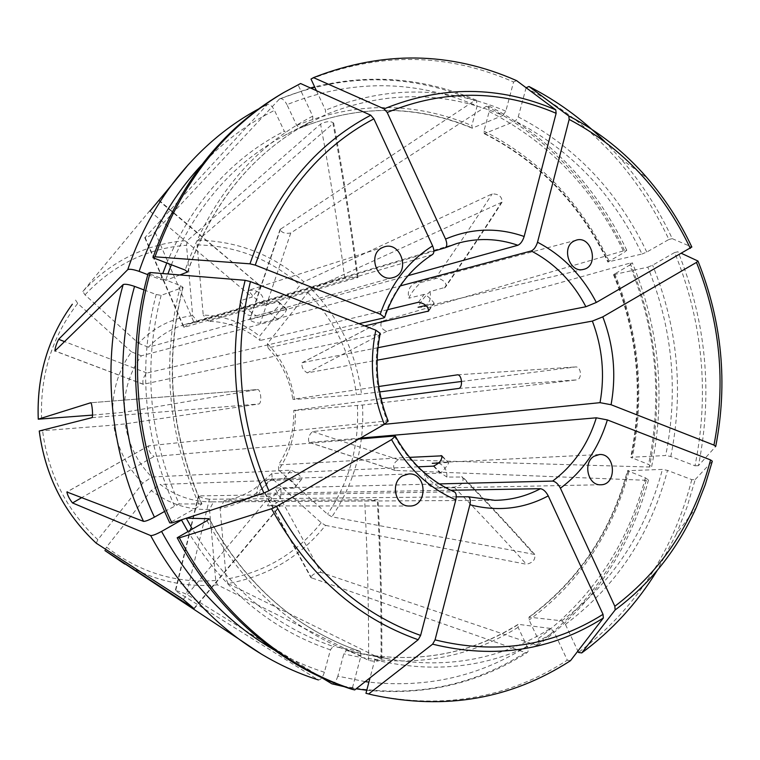 <?xml version="1.0" encoding="UTF-8"?>
<svg xmlns="http://www.w3.org/2000/svg" width="760" height="760" viewBox="0 0 760 760"><rect width="100%" height="100%" fill="white"/><g stroke="black" fill="none" stroke-linecap="round" stroke-linejoin="round"><path stroke-width="0.57" stroke-dasharray="3.8 2.85" d="M364.733 325.897L268.08 347.947L267.482 343.558L307.781 292.609L311.581 289.199L502.008 202.169C502.198 196.697 498.921 193.933 492.176 193.886L303.858 281.817L300.058 285.238L259.578 336.186C243.01 322.62 224.228 315.599 203.233 315.106L197.106 244.91L197.999 240.217L333.583 123.063C330.733 120.897 326.391 121.239 320.558 124.06L187.406 240.54L186.523 245.252L192.65 315.656L197.857 321.841L344.736 278.359C350.93 276.991 355.338 276.678 357.969 277.438L208.496 321.271C227.677 321.774 244.881 328.187 260.101 340.518L259.578 336.186M429.998 291.593C431.528 299.526 428.963 304.731 422.303 307.202L418.114 307.268C419.985 302.527 423.947 297.302 429.998 291.593L445.236 287.356C448.713 282.948 439.451 276.858 435.081 278.758L420.793 282.53C414.732 288.268 410.751 293.493 408.832 298.205C407.36 291.64 409.127 286.729 414.143 283.49L416.252 282.653L420.793 282.53M192.65 315.656C171.713 318.24 153.672 327.446 138.529 343.273L84.977 294.842L82.831 291.488L149.625 210.871M158.517 200.431L260.917 286.416M260.946 286.416L251.997 297.103L240.15 300.76C243.77 306.318 249.128 311.334 256.215 315.808L255.977 315.885C245.945 316.683 240.663 311.638 240.15 300.76M301.748 479.19L294.167 488.11L301.71 479.161C300.418 475.532 296.837 472.52 290.966 470.145L151.772 477.033C137.38 462.431 128.535 444.714 125.239 423.88L258.827 403.997C262.095 403.408 260.917 389.32 257.649 389.538L90.744 402.752L257.555 389.548L124.241 412.262C123.946 391.21 129.647 372.39 141.332 355.813L277.637 319.637C282.834 315.989 285.845 312.474 286.662 309.082L148.409 347.197C158.736 336.309 170.848 328.766 184.746 324.567L197.857 321.841M294.88 487.768C298.623 484.272 287.793 477.28 283.945 478.876L270.645 479.38C264.442 485.184 260.024 490.979 257.393 496.755C255.816 489.867 257.792 484.548 263.321 480.795L268.603 479.265L270.645 479.38M442.253 456.769L448.685 462.612L448.58 463.267C446.224 467.134 443.479 470.421 440.315 473.119L424.773 473.698C427.548 478.363 432.43 482.942 439.441 487.445L436.183 488.072C428.611 487.16 424.812 482.362 424.773 473.698M695.219 479.55L712.291 461.244L705.204 484.823L696.226 507.566L676.39 533.976L686.945 507.243L695.219 479.55L691.79 479.636L667.508 470.421L662.416 469.395L627.542 470.725L645.411 477.85L648.346 479.873L646.237 480.291L395.086 470.43C392.416 466.26 393.537 462.688 398.449 459.714L649.392 467.02L651.5 466.555L648.584 464.483L630.753 457.292L665.684 455.515C678.575 391.134 672.619 328.349 647.805 267.149L613.529 274.645L629.717 265.098C656.193 329.83 662.482 396.292 648.584 464.483M439.299 483.911L274.835 488.015L320.919 572.385L536.265 645.192L538.146 645.154C539.429 644.195 539.362 642.086 537.938 638.837L529.093 619.998L529.017 617.139L561.773 620.815L565.411 624.378L577.875 651.092M320.919 572.385C315.428 572.669 312.103 574.417 310.925 577.638L525.378 652.555C466.877 689.643 402.211 699.998 331.388 683.611M321.841 677.72L186.494 594.206C181.707 592.173 177.973 590.995 175.275 590.663L317.984 679.753C298.528 673.588 279.709 665.067 261.516 654.189M310.431 87.97L279.414 99.037L153.045 234.032C148.58 236.635 145.825 237.88 144.78 237.747L267.501 104.357C269.772 103.949 272.099 105.963 274.493 110.39L284.297 131.204L287.479 133.921L285.057 135.166L310.298 121.961C253.013 152.56 212.135 202.426 187.653 271.567M418.076 466.83L271.842 473.546L272.137 478.553L321.195 522.747L325.546 525.378C300.228 556.909 267.701 576.279 227.981 583.509L381.729 659.186C379.269 661.418 374.889 661.817 368.6 660.355L217.407 584.858L215.726 580.478L209.532 509.438L213.55 501.837L211.1 501.885C192.622 501.847 175.674 496.033 160.255 484.452L301.15 479.389M325.546 525.378L526.385 564.253C532.903 562.78 535.677 559.512 534.698 554.458L331.882 516.819L327.531 514.207L278.654 470.003C290.424 452.162 296.02 432.326 295.431 410.476L362.501 405.013L576.755 379.876C582.293 379.154 581.286 366.595 575.709 366.928L461.633 381.463M267.482 343.558C282.188 359.233 291.184 377.881 294.452 399.494L356.402 394.715L379.658 391.903M526.11 87.732L518.244 116.916L515.365 121.163L484.3 133.674L483.94 131.081L489.183 111.52L488.395 105.877L486.457 106.238L290.748 233.006C285.276 233.928 281.713 232.75 280.06 229.491L474.477 100.7L476.349 100.301L477.147 105.963L471.855 125.58L472.226 128.174L502.949 115.425C444.657 90.763 385.519 90.516 325.546 114.684L299.896 128.089C358.273 104.49 415.901 104.5 472.777 128.136M629.717 265.098L632.225 262.922L630.097 263.102L386.84 331.246C381.397 329.337 379.696 326.002 381.738 321.233L624.52 250.581L626.639 250.353L624.112 252.481L607.867 261.962L641.991 254.03C613.519 194.465 571.311 150.176 515.365 121.163M432.563 254.476L183.768 327.465C185.773 325.812 189.173 324.121 193.99 322.392L433.865 251.151M408.101 275.642L249.641 319.647C251.683 321.623 255.237 322.82 260.291 323.266L400.206 285.931M377.948 347.709L302.109 362.691C301.33 366.861 303.05 370.262 307.268 372.884L377.112 360.192M384.37 424.337L312.483 431.566C308.892 435.043 307.762 438.662 309.111 442.443L360.449 438.092M271.842 473.546L254.828 488.519C245.442 494.703 235.22 498.778 224.171 500.726L377.967 499.719C375.478 500.479 371.051 500.906 364.714 500.992L213.55 501.837M409.555 457.358L278.416 464.93L278.654 470.003M381.092 398.753L293.816 410.343C294.262 430.359 289.132 448.561 278.416 464.93M378.746 386.507L292.828 399.256L294.452 399.494M268.08 347.947C281.495 362.358 289.75 379.459 292.828 399.256M387.457 309.748L260.101 340.518M450.775 490.257L264.936 493.344C266.694 491.34 269.999 489.564 274.835 488.015M456.256 496.84L209.399 499.244L186.494 594.206M394.383 436.041C409.146 462.251 428.944 480.842 453.777 491.815L198.417 495.9C200.659 497.506 204.316 498.626 209.399 499.244M358.758 439.071L154.128 456.447L81.71 497.639M358.995 323.674L146.927 372.998C143.431 376.694 142.206 380.456 143.241 384.303L379.335 333.868C373.369 363.46 375.991 392.464 387.191 420.888L148.608 445.844C148.143 450.053 149.976 453.587 154.128 456.447M272.137 478.553C258.144 494.598 240.796 504.517 220.096 508.317L224.171 500.726M227.981 583.509L226.28 579.149L220.096 508.317M92.52 415.102L124.241 412.262M112.718 413.535C112.309 390.469 118.56 369.901 131.47 351.823L141.332 355.813M75.535 300.058L77.71 303.392L131.47 351.823M691.79 479.636C673.179 551.712 635.417 609.32 578.512 652.46M676.39 533.976L657.144 570.542M144.011 289.93L156.17 294.481L161.12 295.374L183.065 287.375L180.49 285.617L148.191 273.363M182.846 287.555C164.027 361.266 170.297 433.39 201.666 503.918L199.642 505.894L169.755 522.861M164.616 511.423L179.18 503.965C148.827 436.012 142.804 366.481 161.12 295.374M201.666 503.918L179.18 503.965M379.335 333.868L380.18 333.345M387.191 420.888L388.094 421.068M293.816 410.343L295.431 410.476M96.225 543.191L97.85 539.723L142.775 483.18L151.772 477.033M142.775 483.18C126.91 467.295 117.221 447.925 113.705 425.096L125.239 423.88M39.245 431.005L113.705 425.096M697.927 261.012C722.01 321.319 727.928 383.135 715.683 446.471L698.421 465.69C712.984 392.54 706.173 321.233 678.005 251.75L674.642 252.529C702.753 321.793 709.536 392.882 694.991 465.813L670.776 456.513L665.684 455.515M674.642 252.529L652.602 265.173L647.805 267.149M698.421 465.69L694.991 465.813M209.171 519.023C246.126 585.418 296.495 629.565 360.269 651.462L360.99 655.718L352.051 689.301M317.984 679.753L318.364 679.924C320.701 679.906 322.715 677.35 324.387 672.258L330.438 649.857L333.089 646.389C274.949 626.611 228.028 587.499 192.346 529.074M360.269 651.462L333.089 646.389M181.535 520.058L186.257 518.178M453.777 491.815L454.461 491.948M209.532 509.438C188.357 510.169 168.919 503.87 151.221 490.551L160.255 484.452M104.927 550.572L106.504 547.077L151.221 490.551M525.929 87.818C589.399 121.239 637.051 171.788 668.895 239.476L646.779 252.035L641.991 254.03M672.248 238.659L691.79 247.028C679.943 221.739 665.095 198.75 647.254 178.059L620.597 158.555C641.392 182.618 658.606 209.323 672.248 238.659L668.895 239.476M604.779 141.597L620.597 158.555M365.218 681.625L337.839 676.153L343.824 653.828L346.493 650.38L390.146 659.224L374.101 655.586L374.803 659.832L370.053 677.806M550.496 628.415L518.51 624.378C471.19 653.714 419.064 663.565 362.159 653.923L390.146 659.224C448.628 669.104 502.075 658.834 550.496 628.415L554.125 632.006L567.302 660.174C508.288 698.345 442.728 709.774 370.633 694.459M366.766 690.251C425.534 695.837 479.009 683.288 527.193 652.574C528.514 651.662 528.447 649.543 526.994 646.228L518.092 627.332L518.51 624.378M337.839 676.153C336.195 681.15 334.2 683.706 331.854 683.8M527.183 652.564L525.378 652.555M570.503 660.668L567.302 660.174M208.496 321.271L203.233 315.106M311.001 79.069C379.962 51.984 447.488 52.953 513.579 81.975L505.818 111.15L502.949 115.425M316.407 90.668L325.508 110.171L325.546 114.684M472.226 128.202C415.501 104.614 358.045 104.585 299.849 128.117L296.704 125.391L286.957 104.642C351.481 79.002 414.874 79.439 477.147 105.963M280.022 98.629C282.312 98.306 284.62 100.311 286.957 104.642M516.572 80.617L513.579 81.975M281.38 93.917L298.12 84.949L312.721 116.156L312.787 120.669M147.829 274.664L160.702 279.537L165.642 280.411L167.865 273.97M138.529 343.273L148.409 347.197M179.892 274.959L165.642 280.411M300.57 83.514L298.12 84.949M183.255 599.431L269.581 496.594L257.393 496.755M294.167 488.11L280.697 488.433C274.502 494.219 270.113 500.014 267.52 505.808L280.316 505.742C280.003 506.644 271.805 497.762 269.581 496.594M418.465 302.252L424.042 294.415C426.664 294.253 434.957 303.373 434.122 303.363L425.999 305.406M424.042 294.415L408.832 298.205M256.215 315.808L269.211 312.18C273.115 312.597 282.501 304.342 278.492 301.748L264.527 305.416C257.45 300.96 252.12 295.944 248.539 290.367C258.666 289.465 263.995 294.481 264.527 305.416M260.509 286.539L248.539 290.367M438.567 463.134C444.372 465.462 447.146 470.108 446.909 477.061L462.669 477.033C464.075 482.534 461.215 485.906 454.1 487.141L439.441 487.445M446.909 477.061C439.907 472.577 435.034 467.998 432.298 463.305L438.168 463.02M447.944 462.536L438.719 462.992M280.697 488.433C282.226 498.493 278.341 504.317 269.04 505.913L267.52 505.808M435.081 278.758C455.933 248.957 474.962 220.666 492.176 193.886M444.41 287.974C465.11 258.144 483.997 229.814 501.058 202.977M149.91 211.1L251.997 297.103M283.945 478.876L290.966 470.145M433.371 466.127L440.315 473.119M646.237 480.291C628.017 549.195 591.356 604.162 536.265 645.192M188.689 164.189C211.821 138.843 237.918 119.016 266.978 104.728M82.831 291.488C97.831 275.187 115.083 262.608 134.567 253.773C151.563 246.164 169.166 241.756 187.406 240.54M217.407 584.858C185.117 587.679 154.204 580.735 124.668 564.034M362.501 405.013C364.61 446.034 354.407 483.303 331.882 516.819M311.581 289.199C339.625 318.469 356.278 353.476 361.532 394.221M197.999 240.217C238.184 241.082 273.467 254.942 303.858 281.817M279.414 99.037C345.676 72.837 410.704 73.388 474.477 100.7M486.457 106.238C547.732 137.835 593.76 185.943 624.52 250.581M630.097 263.102C657.21 329.298 663.642 397.271 649.392 467.02M432.136 254.666C409.697 268.964 393.556 290.054 383.714 317.927M467.78 496.726L494.788 500.317L211.1 501.885M321.195 522.747C296.514 553.356 264.879 572.147 226.28 579.149M41.591 419.035C40.023 375.136 52.069 336.594 77.71 303.392M565.411 624.378C616.398 586.216 650.436 534.897 667.508 470.421M628.9 471.656C612.094 533.862 578.825 583.309 529.093 619.998M645.411 477.85C627.542 545.177 591.717 598.842 537.938 638.837M561.773 620.815C611.99 583.319 645.544 532.846 662.416 469.395M628.159 470.535C611.524 531.99 578.654 580.82 529.539 617.034M180.49 285.617C161.281 360.658 167.666 434.083 199.642 505.894M174.468 505.865C143.64 437 137.55 366.538 156.17 294.481M357.371 405.498C359.385 445.398 349.438 481.631 327.531 514.207M97.85 539.723C66.804 510.72 48.383 474.411 42.588 430.815M670.776 456.513C683.848 391.115 677.797 327.332 652.602 265.173M614.697 273.638C639.188 333.592 644.993 395.124 632.111 458.242M614.175 274.645C638.362 333.897 644.1 394.706 631.38 457.083M206.986 520.676C244.615 588.487 295.953 633.498 360.99 655.718M324.387 672.258C306.945 666.663 289.997 659.119 273.572 649.629M330.438 649.857C271.652 629.964 224.171 590.529 187.986 531.572M307.781 292.609C335.055 321.062 351.262 355.101 356.402 394.715M215.726 580.478C176.234 583.651 139.831 572.517 106.504 547.077M646.779 252.035C617.908 191.491 575.063 146.452 518.244 116.916M483.94 131.081C539.248 159.325 580.944 202.625 609.035 260.974M489.183 111.52C549.005 142.339 593.978 189.325 624.112 252.481M484.889 133.646C539.514 161.528 580.716 204.298 608.503 261.944M374.803 659.832C440.068 675.393 499.842 666.121 554.125 632.006M526.994 646.228C479.455 676.39 426.769 688.361 368.913 682.119M518.092 627.332C465.186 660.079 407.103 668.914 343.824 653.828M518.025 624.435C470.858 653.704 418.893 663.537 362.159 653.923L346.493 650.38M197.106 244.91C236.151 245.717 270.465 259.16 300.058 285.238M505.818 111.15C446.623 85.975 386.517 85.652 325.508 110.171M296.704 125.391C355.889 101.526 414.266 101.584 471.855 125.58M312.721 116.156C253.023 147.012 210.511 198.322 185.164 270.066M201.552 165.043C223.278 141.93 247.589 123.718 274.493 110.39M160.702 279.537L162.763 273.552M166.773 263.007C192.47 202.207 231.648 158.28 284.297 131.204M171.361 264.765C196.175 205.457 234.07 162.26 285.057 135.166L310.298 121.961C253.032 152.523 212.173 202.502 187.73 271.88M84.977 294.842C113.42 264.803 147.269 248.263 186.523 245.252M265.344 493.468L311.581 578.084M155.163 232.456L193.99 322.392M145.027 237.329L184.119 327.446M357.352 277.818C350.493 224.722 342.399 173.48 333.06 124.08M344.736 278.359C337.896 225.074 329.83 173.641 320.558 124.06M381.045 658.426C381.33 606.67 380.085 553.736 377.302 499.624M368.6 660.355C368.818 608.418 367.526 555.303 364.714 500.992M198.759 495.776L175.589 590.928M290.748 233.006L260.291 323.266M280.592 228.893L250.012 319.38M193.895 608.513L279.87 505.818M428.877 310.118L433.447 303.648M148.808 445.778L66.956 491.976M386.84 331.246L307.268 372.884M382.071 321.109L302.337 362.615M91.979 417.648L258.827 403.997M458.66 388.455L576.755 379.876M457.634 374.813L575.548 366.938M143.516 384.332L55.005 350.94M146.927 372.998L64.572 341.62M395.561 470.506L309.434 442.481M398.449 459.714L312.483 431.566M277.647 301.596L286.035 309.044M269.211 312.18L277.637 319.637M454.1 487.141C480.206 513.893 504.298 539.591 526.385 564.253M461.652 476.577C487.616 503.358 511.565 529.102 533.51 553.822M502.056 202.198C484.947 229.093 466.022 257.498 445.284 287.385M158.964 200.232L260.984 286.368M441.94 455.781L448.685 462.622M456.637 243.57L184.746 324.567M528.989 617.13C578.037 580.982 610.869 532.171 627.503 470.697M648.48 479.911C630.23 548.91 593.456 603.991 538.156 645.164M201.941 504.003C170.534 433.371 164.245 361.161 183.084 287.365M613.481 274.645C637.707 333.972 643.454 394.858 630.714 457.301M651.643 466.583C665.874 396.891 659.452 328.985 632.367 262.856M360.363 651.481C296.609 629.622 246.23 585.361 209.237 518.728M484.281 133.684C538.84 161.548 580.022 204.316 607.829 262M626.772 250.287C595.992 185.611 549.879 137.446 488.442 105.782M344.185 686.669L356.126 688.826M476.387 100.206C424.394 77.805 370.471 73.349 314.63 86.839M267.491 104.338L258.343 109.069M144.78 237.747L183.73 327.484M264.888 493.363L310.925 577.638M358.055 277.428C351.167 224.124 343.035 172.653 333.668 123.044M381.815 659.186C382.099 607.202 380.845 554.049 378.052 499.719M280.06 229.491L249.603 319.637M198.379 495.881L175.275 590.663M428.678 311.058L434.112 303.363M194.208 608.684L280.345 505.77M381.738 321.233L302.1 362.691M148.608 445.835L66.852 491.976M457.529 374.822L575.709 366.928M395.086 470.43L309.111 442.453M143.232 384.322L54.882 350.997M534.736 554.41C512.734 529.635 488.728 503.823 462.716 476.985M286.701 309.044L278.483 301.758M599.393 454.546L435.204 462.716M600.723 484.756L436.183 488.072M408.785 473.964L268.603 479.265M409.478 506.017L269.04 505.913M384.009 246.943L260.917 286.397M393.053 277.58L255.977 315.885M576.375 240.112L416.252 282.653M583.452 269.392L422.303 307.202"/><path stroke-width="1.14" d="M409.555 457.358L441.892 455.829C442.101 460.113 439.261 463.552 433.371 466.127L418.076 466.83M344.185 686.669L331.854 683.81L321.841 677.72M81.71 497.639L72.523 502.949L150.651 535.562C152.551 535.714 156.189 534.327 161.566 531.42L181.535 520.058L187.986 531.572M72.523 502.949C69.569 499.272 67.678 495.615 66.852 491.976L143.526 521.36C108.898 448.685 101.46 360.829 123.158 284.572L54.882 350.997C55.195 347.51 56.449 343.615 58.643 339.302L127.756 269.62C138.263 238.507 152.798 210.416 171.37 185.335L188.689 164.189M149.91 211.1L171.37 185.335C195.843 152.732 224.827 127.309 258.343 109.069M124.668 564.034L104.927 550.572L193.895 608.513L183.255 599.431L96.245 543.2C64.21 513.361 45.22 475.959 39.273 430.996L91.979 417.648C93.299 417.221 92.084 402.686 90.744 402.752L38.275 419.178C36.642 375.991 47.994 337.677 72.333 304.228C47.975 337.706 36.613 376.029 38.247 419.188L92.52 415.102M379.658 391.903L461.633 381.463M408.101 275.642L517.892 245.262C520.591 243.998 522.681 241.072 524.153 236.483L556.13 113.297L555.788 109.877L516.572 80.617C450.328 51.48 382.631 50.483 313.49 77.624L384.075 108.861L387.201 112.48L445.559 239.067C447.279 243.466 447.165 246.373 445.217 247.769L433.865 251.151M604.779 141.597C582.15 119.063 556.871 100.69 528.95 86.488L568.803 116.014L569.173 119.424L537.519 242.24C536.056 246.81 533.957 249.717 531.231 250.962L400.206 285.931M691.79 247.028L596.325 302.452L585.903 306.736L377.948 347.709M681.587 253.422L697.927 261.012L696.473 262.409L602.794 316.853L592.372 321.091L377.112 360.192M715.683 446.471L713.963 445.103L611.068 404.728L600.029 402.667L384.37 424.337M439.299 483.911L552.625 481.089C555.503 481.536 558.106 483.911 560.414 488.214L614.84 606.281L615.144 609.957C650.465 583.642 677.492 549.508 696.226 507.566L705.213 484.804L712.319 461.206L710.553 459.914L607.364 419.928L596.325 417.81L360.449 438.092M457.529 374.822C462.023 374.537 463.096 387.799 458.66 388.455L381.092 398.753M457.634 374.813L378.746 386.507M387.457 309.748L418.465 302.252C424.812 303.459 428.203 306.385 428.64 311.03L364.733 325.897M468.217 496.774L494.788 500.317C510.967 500.137 526.195 496.261 540.464 488.699L450.775 490.257M540.464 488.699C543.333 489.174 545.927 491.568 548.245 495.89L603.022 614.336L603.345 618.013L570.503 660.668C511.356 698.981 445.635 710.457 373.35 695.106L368.666 693.947L432.62 644.167L435.052 639.872L469.88 504.744C470.763 500.394 470.221 497.743 468.245 496.783L456.256 496.84M395.305 436.126C410.144 462.479 429.875 481.089 454.499 491.948C456.228 493.05 456.674 495.681 455.81 499.833L420.612 635.426L418.18 639.739L354.72 689.938C284.259 667.859 218.842 612.826 179.35 537.871L271.558 508.734L276.545 506.464L391.571 439.612L395.276 436.221L394.383 436.041L358.758 439.071M380.247 314.165L255.246 265.116L249.964 263.824L155.021 256.813C181.041 182.751 223.972 127.984 283.793 92.511L300.57 83.514L370.747 115.206L373.873 118.845L432.62 245.888C408.3 261.183 390.839 283.945 380.247 314.165L384.531 317.423L383.714 317.927L358.995 323.674M577.875 651.092L578.512 652.46L581.732 652.925C611.961 630.667 637.098 603.202 657.144 570.542M615.144 609.957L581.732 652.925M594.139 456.228L599.393 454.546C615.761 453.036 617.186 485.099 600.723 484.756C587.917 485.783 582.559 462.602 594.139 456.228M171.883 522.928L169.755 522.861C133.418 446.281 125.533 353.609 148.191 273.363L150.233 272.526L245.148 280.307C227.278 352.716 233.519 423.624 263.881 493.041L171.883 522.928C135.432 446.072 127.518 353.048 150.233 272.526M164.616 511.423L154.423 517.161C120.802 446.281 113.534 360.734 134.539 286.377L144.011 289.93M380.18 333.345L375.839 330.201L250.429 281.608L245.148 280.307M388.094 421.068L384.332 424.365L268.869 490.76L263.881 493.041M134.539 286.377C128.829 284.449 125.039 283.851 123.158 284.572M154.423 517.161C149.026 520.058 145.398 521.455 143.526 521.36M192.346 529.074L186.257 518.178L209.228 518.747L206.986 520.676L177.194 537.757C216.562 612.436 281.789 667.289 352.051 689.301L354.72 689.938M402.686 475.788L408.785 473.964C427.272 472.539 428.032 506.739 409.478 506.017C395.248 506.815 389.785 482.552 402.686 475.788M179.35 537.871L177.194 537.757M573.981 241.082L576.375 240.112C591.992 235.267 599.488 266.342 583.452 269.392C569.667 273.467 560.908 247.37 573.981 241.082M528.95 86.488L526.11 87.732M370.053 677.806L365.959 693.3L373.35 695.106M368.666 693.947L365.959 693.3M313.49 77.624L311.001 79.069L316.407 90.668M187.653 271.567L187.501 272.051L185.164 270.066L152.959 257.697C178.913 183.891 221.72 129.305 281.38 93.917L283.793 92.511M127.756 269.62C129.647 268.841 133.437 269.42 139.127 271.367L147.829 274.664M187.501 272.051L179.892 274.959M382.071 247.751L384.009 246.943C401.318 240.654 410.941 273.344 393.053 277.58C377.435 282.853 366.994 254.628 382.071 247.751M432.62 245.888C434.292 250.078 434.273 252.938 432.563 254.476C410.438 268.555 394.43 289.57 384.56 317.519M155.021 256.813L152.959 257.697M425.999 305.406L418.114 307.268M438.719 462.992L432.298 463.305M441.037 455.544L442.253 456.769M261.516 654.189L238.792 638.989C202.806 612.218 173.432 577.742 150.651 535.562M517.892 245.262C497.553 238.25 477.137 237.69 456.637 243.57L445.417 247.665M585.903 306.736C572.764 281.76 554.543 263.169 531.231 250.962M600.029 402.667C604.998 374.889 602.442 347.7 592.372 321.091M552.625 481.089C573.439 465.548 588.003 444.457 596.325 417.81M614.84 606.281C662.549 570.076 694.45 521.293 710.553 459.914M560.414 488.214C582.882 471.476 598.528 448.713 607.364 419.928M375.839 330.201C369.265 362.226 372.096 393.613 384.332 424.365M250.429 281.608C232.94 352.792 239.086 422.512 268.869 490.76M713.963 445.103C726.009 382.717 720.176 321.822 696.473 262.409M611.068 404.728C616.474 374.803 613.719 345.505 602.794 316.853M271.558 508.734C307.515 574.161 356.392 617.832 418.18 639.739M273.572 649.629C226.993 622.402 189.658 583.005 161.566 531.42M391.571 439.612C407.493 468.046 428.906 488.119 455.81 499.833M276.545 506.464C311.875 570.788 359.898 613.776 420.612 635.426M691.837 247.057C679.981 221.758 665.123 198.759 647.254 178.059C624.644 151.962 598.49 131.28 568.803 116.014M690.327 248.397C662.9 190.684 622.516 147.696 569.173 119.424M596.325 302.452C582.264 275.452 562.666 255.379 537.519 242.24M432.62 644.167C494.703 659.338 551.608 650.617 603.345 618.013M368.913 682.119L365.218 681.625M469.88 504.744C497.553 511.907 523.678 508.953 548.245 495.89M435.052 639.872C496.09 654.844 552.083 646.332 603.022 614.336M555.788 109.877C499.272 85.662 442.035 85.32 384.075 108.861M556.13 113.297C500.488 89.547 444.182 89.271 387.201 112.48M524.153 236.483C497.648 227.23 471.447 228.095 445.559 239.067M370.747 115.206C314.184 145.169 273.933 194.712 249.964 263.824M139.127 271.367C153.121 230.185 173.926 194.74 201.552 165.043M162.763 273.552L166.773 263.007M167.865 273.97L171.361 264.765M373.873 118.845C318.316 148.409 278.768 197.173 255.246 265.116M427.909 311.486L428.877 310.118M64.572 341.62L58.643 339.302M104.918 550.572L238.792 638.989C263.777 657.381 290.301 671.023 318.354 679.934M380.247 333.279C374.233 363.128 376.874 392.407 388.198 421.116M39.245 431.015C45.191 475.94 64.182 513.332 96.216 543.181M715.749 446.291C727.957 383.059 722.047 321.337 698.012 261.136M356.126 688.826L366.766 690.251M314.63 86.839L310.431 87.97M445.208 247.779L456.637 243.57"/></g></svg>
